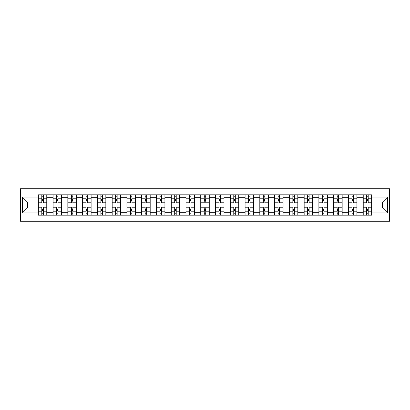 <?xml version="1.0" encoding="UTF-8"?>
<svg xmlns="http://www.w3.org/2000/svg" width="410" height="410" viewBox="0 0 410 410"><rect width="100%" height="100%" fill="white"/><g stroke="black" fill="none" stroke-linecap="round" stroke-linejoin="round"><path stroke-width="0.61" d="M20.5 221.236L389.5 221.236L389.5 188.764L20.5 188.764L20.5 221.236M53.064 215.178L53.064 197.712L46.817 197.712L46.817 215.178M46.817 197.712L46.817 194.822M53.064 197.712L53.064 194.822M61.582 194.822L61.582 215.178M67.835 215.178L67.835 194.822M76.352 194.822L76.352 215.178M82.6 215.178L82.6 194.822M91.117 194.822L91.117 215.178M97.365 215.178L97.365 194.822M105.888 194.822L105.888 215.178M112.135 215.178L112.135 194.822M120.653 194.822L120.653 215.178M126.9 215.178L126.9 194.822M135.423 194.822L135.423 215.178M141.67 215.178L141.67 194.822M150.188 194.822L150.188 215.178M156.435 215.178L156.435 194.822M164.958 194.822L164.958 215.178M171.206 215.178L171.206 194.822M179.724 194.822L179.724 215.178M185.971 215.178L185.971 194.822M194.494 194.822L194.494 215.178M200.741 215.178L200.741 194.822M209.259 194.822L209.259 215.178M215.506 215.178L215.506 194.822M224.029 194.822L224.029 215.178M230.276 215.178L230.276 194.822M238.794 194.822L238.794 215.178M245.042 215.178L245.042 194.822M253.564 194.822L253.564 215.178M259.812 215.178L259.812 194.822M268.33 194.822L268.33 215.178M274.577 215.178L274.577 194.822M283.1 194.822L283.1 215.178M289.347 215.178L289.347 194.822M297.865 194.822L297.865 215.178M304.112 215.178L304.112 194.822M312.635 194.822L312.635 215.178M318.883 215.178L318.883 194.822M327.4 194.822L327.4 215.178M333.648 215.178L333.648 194.822M342.165 194.822L342.165 215.178M348.418 215.178L348.418 194.822M356.936 194.822L356.936 215.178M363.183 215.178L363.183 194.822M363.183 207.937L356.936 207.937M348.418 207.937L342.165 207.937M333.648 207.937L327.4 207.937M318.883 207.937L312.635 207.937M304.112 207.937L297.865 207.937M289.347 207.937L283.1 207.937M274.577 207.937L268.33 207.937M259.812 207.937L253.564 207.937M245.042 207.937L238.794 207.937M230.276 207.937L224.029 207.937M215.506 207.937L209.259 207.937M200.741 207.937L194.494 207.937M185.971 207.937L179.724 207.937M171.206 207.937L164.958 207.937M156.435 207.937L150.188 207.937M141.67 207.937L135.423 207.937M126.9 207.937L120.653 207.937M112.135 207.937L105.888 207.937M97.365 207.937L91.117 207.937M82.6 207.937L76.352 207.937M67.835 207.937L61.582 207.937M53.064 207.937L46.817 207.937M363.183 202.063L356.936 202.063M348.418 202.063L342.165 202.063M333.648 202.063L327.4 202.063M318.883 202.063L312.635 202.063M304.112 202.063L297.865 202.063M289.347 202.063L283.1 202.063M274.577 202.063L268.33 202.063M259.812 202.063L253.564 202.063M245.042 202.063L238.794 202.063M230.276 202.063L224.029 202.063M215.506 202.063L209.259 202.063M200.741 202.063L194.494 202.063M185.971 202.063L179.724 202.063M171.206 202.063L164.958 202.063M156.435 202.063L150.188 202.063M141.67 202.063L135.423 202.063M126.9 202.063L120.653 202.063M112.135 202.063L105.888 202.063M97.365 202.063L91.117 202.063M82.6 202.063L76.352 202.063M67.835 202.063L61.582 202.063M53.064 202.063L46.817 202.063M27.408 207.937L38.299 207.937L38.299 202.063L27.408 202.063L27.408 207.937L22.391 212.954L22.391 197.046L38.299 197.046L38.299 202.063M371.701 202.063L371.701 207.937L382.591 207.937L382.591 202.063L371.701 202.063L371.701 194.822L38.299 194.822L38.299 197.046M371.701 197.046L387.609 197.046L387.609 212.954L371.701 212.954L371.701 207.937M38.299 207.937L38.299 215.178L371.701 215.178L371.701 212.954M38.299 212.954L22.391 212.954M43.316 213.759L41.799 213.759M41.799 196.241L43.316 196.241M58.082 213.759L56.565 213.759M56.565 196.241L58.082 196.241M72.847 213.759L71.335 213.759M71.335 196.241L72.847 196.241M87.617 213.759L86.1 213.759M86.1 196.241L87.617 196.241M102.382 213.759L100.87 213.759M100.87 196.241L102.382 196.241M117.152 213.759L115.635 213.759M115.635 196.241L117.152 196.241M131.917 213.759L130.406 213.759M130.406 196.241L131.917 196.241M146.688 213.759L145.171 213.759M145.171 196.241L146.688 196.241M161.453 213.759L159.941 213.759M159.941 196.241L161.453 196.241M176.223 213.759L174.706 213.759M174.706 196.241L176.223 196.241M190.988 213.759L189.476 213.759M189.476 196.241L190.988 196.241M205.758 213.759L204.241 213.759M204.241 196.241L205.758 196.241M220.524 213.759L219.012 213.759M219.012 196.241L220.524 196.241M235.294 213.759L233.777 213.759M233.777 196.241L235.294 196.241M250.059 213.759L248.547 213.759M248.547 196.241L250.059 196.241M264.829 213.759L263.312 213.759M263.312 196.241L264.829 196.241M279.594 213.759L278.082 213.759M278.082 196.241L279.594 196.241M294.365 213.759L292.848 213.759M292.848 196.241L294.365 196.241M309.13 213.759L307.618 213.759M307.618 196.241L309.13 196.241M323.9 213.759L322.383 213.759M322.383 196.241L323.9 196.241M338.665 213.759L337.153 213.759M337.153 196.241L338.665 196.241M353.435 213.759L351.918 213.759M351.918 196.241L353.435 196.241M368.2 213.759L366.683 213.759M366.683 196.241L368.2 196.241M22.391 197.046L27.408 202.063M382.591 207.937L387.609 212.954M382.591 202.063L387.609 197.046M46.771 215.178L46.771 202.776L43.316 202.776L43.316 194.822M41.799 194.822L41.799 202.776L38.345 202.776L38.345 194.822M46.771 202.776L46.771 194.822M38.345 215.178L38.345 207.224L41.799 207.224L41.799 215.178M43.316 215.178L43.316 207.224L46.771 207.224M41.799 200.695L43.316 200.695M38.345 207.224L38.345 202.776M43.316 209.305L41.799 209.305M43.316 213.948L41.799 213.948M41.799 210.54L43.316 210.54M43.316 199.46L41.799 199.46M41.799 196.052L43.316 196.052M61.536 215.178L61.536 202.776L58.082 202.776L58.082 194.822M56.565 194.822L56.565 202.776L53.11 202.776L53.11 194.822M61.536 202.776L61.536 194.822M53.11 215.178L53.11 207.224L56.565 207.224L56.565 215.178M58.082 215.178L58.082 207.224L61.536 207.224M56.565 200.695L58.082 200.695M53.11 207.224L53.11 202.776M58.082 209.305L56.565 209.305M58.082 213.948L56.565 213.948M56.565 210.54L58.082 210.54M58.082 199.46L56.565 199.46M56.565 196.052L58.082 196.052M76.306 215.178L76.306 202.776L72.847 202.776L72.847 194.822M71.335 194.822L71.335 202.776L67.881 202.776L67.881 194.822M76.306 202.776L76.306 194.822M67.881 215.178L67.881 207.224L71.335 207.224L71.335 215.178M72.847 215.178L72.847 207.224L76.306 207.224M71.335 200.695L72.847 200.695M67.881 207.224L67.881 202.776M72.847 209.305L71.335 209.305M72.847 213.948L71.335 213.948M71.335 210.54L72.847 210.54M72.847 199.46L71.335 199.46M71.335 196.052L72.847 196.052M91.071 215.178L91.071 202.776L87.617 202.776L87.617 194.822M86.1 194.822L86.1 202.776L82.646 202.776L82.646 194.822M91.071 202.776L91.071 194.822M82.646 215.178L82.646 207.224L86.1 207.224L86.1 215.178M87.617 215.178L87.617 207.224L91.071 207.224M86.1 200.695L87.617 200.695M82.646 207.224L82.646 202.776M87.617 209.305L86.1 209.305M87.617 213.948L86.1 213.948M86.1 210.54L87.617 210.54M87.617 199.46L86.1 199.46M86.1 196.052L87.617 196.052M105.841 215.178L105.841 202.776L102.382 202.776L102.382 194.822M100.87 194.822L100.87 202.776L97.416 202.776L97.416 194.822M105.841 202.776L105.841 194.822M97.416 215.178L97.416 207.224L100.87 207.224L100.87 215.178M102.382 215.178L102.382 207.224L105.841 207.224M100.87 200.695L102.382 200.695M97.416 207.224L97.416 202.776M102.382 209.305L100.87 209.305M102.382 213.948L100.87 213.948M100.87 210.54L102.382 210.54M102.382 199.46L100.87 199.46M100.87 196.052L102.382 196.052M120.607 215.178L120.607 202.776L117.152 202.776L117.152 194.822M115.635 194.822L115.635 202.776L112.181 202.776L112.181 194.822M120.607 202.776L120.607 194.822M112.181 215.178L112.181 207.224L115.635 207.224L115.635 215.178M117.152 215.178L117.152 207.224L120.607 207.224M115.635 200.695L117.152 200.695M112.181 207.224L112.181 202.776M117.152 209.305L115.635 209.305M117.152 213.948L115.635 213.948M115.635 210.54L117.152 210.54M117.152 199.46L115.635 199.46M115.635 196.052L117.152 196.052M135.377 215.178L135.377 202.776L131.917 202.776L131.917 194.822M130.406 194.822L130.406 202.776L126.951 202.776L126.951 194.822M135.377 202.776L135.377 194.822M126.951 215.178L126.951 207.224L130.406 207.224L130.406 215.178M131.917 215.178L131.917 207.224L135.377 207.224M130.406 200.695L131.917 200.695M126.951 207.224L126.951 202.776M131.917 209.305L130.406 209.305M131.917 213.948L130.406 213.948M130.406 210.54L131.917 210.54M131.917 199.46L130.406 199.46M130.406 196.052L131.917 196.052M150.142 215.178L150.142 202.776L146.688 202.776L146.688 194.822M145.171 194.822L145.171 202.776L141.716 202.776L141.716 194.822M150.142 202.776L150.142 194.822M141.716 215.178L141.716 207.224L145.171 207.224L145.171 215.178M146.688 215.178L146.688 207.224L150.142 207.224M145.171 200.695L146.688 200.695M141.716 207.224L141.716 202.776M146.688 209.305L145.171 209.305M146.688 213.948L145.171 213.948M145.171 210.54L146.688 210.54M146.688 199.46L145.171 199.46M145.171 196.052L146.688 196.052M164.912 215.178L164.912 202.776L161.453 202.776L161.453 194.822M159.941 194.822L159.941 202.776L156.487 202.776L156.487 194.822M164.912 202.776L164.912 194.822M156.487 215.178L156.487 207.224L159.941 207.224L159.941 215.178M161.453 215.178L161.453 207.224L164.912 207.224M159.941 200.695L161.453 200.695M156.487 207.224L156.487 202.776M161.453 209.305L159.941 209.305M161.453 213.948L159.941 213.948M159.941 210.54L161.453 210.54M161.453 199.46L159.941 199.46M159.941 196.052L161.453 196.052M179.677 215.178L179.677 202.776L176.223 202.776L176.223 194.822M174.706 194.822L174.706 202.776L171.252 202.776L171.252 194.822M179.677 202.776L179.677 194.822M171.252 215.178L171.252 207.224L174.706 207.224L174.706 215.178M176.223 215.178L176.223 207.224L179.677 207.224M174.706 200.695L176.223 200.695M171.252 207.224L171.252 202.776M176.223 209.305L174.706 209.305M176.223 213.948L174.706 213.948M174.706 210.54L176.223 210.54M176.223 199.46L174.706 199.46M174.706 196.052L176.223 196.052M194.442 215.178L194.442 202.776L190.988 202.776L190.988 194.822M189.476 194.822L189.476 202.776L186.022 202.776L186.022 194.822M194.442 202.776L194.442 194.822M186.022 215.178L186.022 207.224L189.476 207.224L189.476 215.178M190.988 215.178L190.988 207.224L194.442 207.224M189.476 200.695L190.988 200.695M186.022 207.224L186.022 202.776M190.988 209.305L189.476 209.305M190.988 213.948L189.476 213.948M189.476 210.54L190.988 210.54M190.988 199.46L189.476 199.46M189.476 196.052L190.988 196.052M209.213 215.178L209.213 202.776L205.758 202.776L205.758 194.822M204.241 194.822L204.241 202.776L200.787 202.776L200.787 194.822M209.213 202.776L209.213 194.822M200.787 215.178L200.787 207.224L204.241 207.224L204.241 215.178M205.758 215.178L205.758 207.224L209.213 207.224M204.241 200.695L205.758 200.695M200.787 207.224L200.787 202.776M205.758 209.305L204.241 209.305M205.758 213.948L204.241 213.948M204.241 210.54L205.758 210.54M205.758 199.46L204.241 199.46M204.241 196.052L205.758 196.052M223.978 215.178L223.978 202.776L220.524 202.776L220.524 194.822M219.012 194.822L219.012 202.776L215.558 202.776L215.558 194.822M223.978 202.776L223.978 194.822M215.558 215.178L215.558 207.224L219.012 207.224L219.012 215.178M220.524 215.178L220.524 207.224L223.978 207.224M219.012 200.695L220.524 200.695M215.558 207.224L215.558 202.776M220.524 209.305L219.012 209.305M220.524 213.948L219.012 213.948M219.012 210.54L220.524 210.54M220.524 199.46L219.012 199.46M219.012 196.052L220.524 196.052M238.748 215.178L238.748 202.776L235.294 202.776L235.294 194.822M233.777 194.822L233.777 202.776L230.323 202.776L230.323 194.822M238.748 202.776L238.748 194.822M230.323 215.178L230.323 207.224L233.777 207.224L233.777 215.178M235.294 215.178L235.294 207.224L238.748 207.224M233.777 200.695L235.294 200.695M230.323 207.224L230.323 202.776M235.294 209.305L233.777 209.305M235.294 213.948L233.777 213.948M233.777 210.54L235.294 210.54M235.294 199.46L233.777 199.46M233.777 196.052L235.294 196.052M253.513 215.178L253.513 202.776L250.059 202.776L250.059 194.822M248.547 194.822L248.547 202.776L245.088 202.776L245.088 194.822M253.513 202.776L253.513 194.822M245.088 215.178L245.088 207.224L248.547 207.224L248.547 215.178M250.059 215.178L250.059 207.224L253.513 207.224M248.547 200.695L250.059 200.695M245.088 207.224L245.088 202.776M250.059 209.305L248.547 209.305M250.059 213.948L248.547 213.948M248.547 210.54L250.059 210.54M250.059 199.46L248.547 199.46M248.547 196.052L250.059 196.052M268.284 215.178L268.284 202.776L264.829 202.776L264.829 194.822M263.312 194.822L263.312 202.776L259.858 202.776L259.858 194.822M268.284 202.776L268.284 194.822M259.858 215.178L259.858 207.224L263.312 207.224L263.312 215.178M264.829 215.178L264.829 207.224L268.284 207.224M263.312 200.695L264.829 200.695M259.858 207.224L259.858 202.776M264.829 209.305L263.312 209.305M264.829 213.948L263.312 213.948M263.312 210.54L264.829 210.54M264.829 199.46L263.312 199.46M263.312 196.052L264.829 196.052M283.049 215.178L283.049 202.776L279.594 202.776L279.594 194.822M278.082 194.822L278.082 202.776L274.623 202.776L274.623 194.822M283.049 202.776L283.049 194.822M274.623 215.178L274.623 207.224L278.082 207.224L278.082 215.178M279.594 215.178L279.594 207.224L283.049 207.224M278.082 200.695L279.594 200.695M274.623 207.224L274.623 202.776M279.594 209.305L278.082 209.305M279.594 213.948L278.082 213.948M278.082 210.54L279.594 210.54M279.594 199.46L278.082 199.46M278.082 196.052L279.594 196.052M297.819 215.178L297.819 202.776L294.365 202.776L294.365 194.822M292.848 194.822L292.848 202.776L289.393 202.776L289.393 194.822M297.819 202.776L297.819 194.822M289.393 215.178L289.393 207.224L292.848 207.224L292.848 215.178M294.365 215.178L294.365 207.224L297.819 207.224M292.848 200.695L294.365 200.695M289.393 207.224L289.393 202.776M294.365 209.305L292.848 209.305M294.365 213.948L292.848 213.948M292.848 210.54L294.365 210.54M294.365 199.46L292.848 199.46M292.848 196.052L294.365 196.052M312.584 215.178L312.584 202.776L309.13 202.776L309.13 194.822M307.618 194.822L307.618 202.776L304.159 202.776L304.159 194.822M312.584 202.776L312.584 194.822M304.159 215.178L304.159 207.224L307.618 207.224L307.618 215.178M309.13 215.178L309.13 207.224L312.584 207.224M307.618 200.695L309.13 200.695M304.159 207.224L304.159 202.776M309.13 209.305L307.618 209.305M309.13 213.948L307.618 213.948M307.618 210.54L309.13 210.54M309.13 199.46L307.618 199.46M307.618 196.052L309.13 196.052M327.354 215.178L327.354 202.776L323.9 202.776L323.9 194.822M322.383 194.822L322.383 202.776L318.929 202.776L318.929 194.822M327.354 202.776L327.354 194.822M318.929 215.178L318.929 207.224L322.383 207.224L322.383 215.178M323.9 215.178L323.9 207.224L327.354 207.224M322.383 200.695L323.9 200.695M318.929 207.224L318.929 202.776M323.9 209.305L322.383 209.305M323.9 213.948L322.383 213.948M322.383 210.54L323.9 210.54M323.9 199.46L322.383 199.46M322.383 196.052L323.9 196.052M342.119 215.178L342.119 202.776L338.665 202.776L338.665 194.822M337.153 194.822L337.153 202.776L333.694 202.776L333.694 194.822M342.119 202.776L342.119 194.822M333.694 215.178L333.694 207.224L337.153 207.224L337.153 215.178M338.665 215.178L338.665 207.224L342.119 207.224M337.153 200.695L338.665 200.695M333.694 207.224L333.694 202.776M338.665 209.305L337.153 209.305M338.665 213.948L337.153 213.948M337.153 210.54L338.665 210.54M338.665 199.46L337.153 199.46M337.153 196.052L338.665 196.052M356.89 215.178L356.89 202.776L353.435 202.776L353.435 194.822M351.918 194.822L351.918 202.776L348.464 202.776L348.464 194.822M356.89 202.776L356.89 194.822M348.464 215.178L348.464 207.224L351.918 207.224L351.918 215.178M353.435 215.178L353.435 207.224L356.89 207.224M351.918 200.695L353.435 200.695M348.464 207.224L348.464 202.776M353.435 209.305L351.918 209.305M353.435 213.948L351.918 213.948M351.918 210.54L353.435 210.54M353.435 199.46L351.918 199.46M351.918 196.052L353.435 196.052M371.655 215.178L371.655 202.776L368.2 202.776L368.2 194.822M366.683 194.822L366.683 202.776L363.229 202.776L363.229 194.822M371.655 202.776L371.655 194.822M363.229 215.178L363.229 207.224L366.683 207.224L366.683 215.178M368.2 215.178L368.2 207.224L371.655 207.224M366.683 200.695L368.2 200.695M363.229 207.224L363.229 202.776M368.2 209.305L366.683 209.305M368.2 213.948L366.683 213.948M366.683 210.54L368.2 210.54M368.2 199.46L366.683 199.46M366.683 196.052L368.2 196.052M348.418 197.712L342.165 197.712M333.648 197.712L327.4 197.712M318.883 197.712L312.635 197.712M304.112 197.712L297.865 197.712M289.347 197.712L283.1 197.712M274.577 197.712L268.33 197.712M259.812 197.712L253.564 197.712M245.042 197.712L238.794 197.712M230.276 197.712L224.029 197.712M215.506 197.712L209.259 197.712M200.741 197.712L194.494 197.712M185.971 197.712L179.724 197.712M171.206 197.712L164.958 197.712M156.435 197.712L150.188 197.712M141.67 197.712L135.423 197.712M126.9 197.712L120.653 197.712M112.135 197.712L105.888 197.712M97.365 197.712L91.117 197.712M82.6 197.712L76.352 197.712M67.835 197.712L61.582 197.712M363.183 197.712L356.936 197.712M348.418 212.288L342.165 212.288M333.648 212.288L327.4 212.288M318.883 212.288L312.635 212.288M304.112 212.288L297.865 212.288M289.347 212.288L283.1 212.288M274.577 212.288L268.33 212.288M259.812 212.288L253.564 212.288M245.042 212.288L238.794 212.288M230.276 212.288L224.029 212.288M215.506 212.288L209.259 212.288M200.741 212.288L194.494 212.288M185.971 212.288L179.724 212.288M171.206 212.288L164.958 212.288M156.435 212.288L150.188 212.288M141.67 212.288L135.423 212.288M126.9 212.288L120.653 212.288M112.135 212.288L105.888 212.288M97.365 212.288L91.117 212.288M82.6 212.288L76.352 212.288M67.835 212.288L61.582 212.288M53.064 212.288L46.817 212.288M363.183 212.288L356.936 212.288M46.771 198.091L43.316 198.091M41.799 198.091L38.345 198.091M41.799 198.214L38.345 198.214M41.799 211.785L38.345 211.785M41.799 211.909L38.345 211.909M46.771 211.909L43.316 211.909M46.771 198.214L43.316 198.214M46.771 211.785L43.316 211.785M61.536 198.091L58.082 198.091M56.565 198.091L53.11 198.091M56.565 198.214L53.11 198.214M56.565 211.785L53.11 211.785M56.565 211.909L53.11 211.909M61.536 211.909L58.082 211.909M61.536 198.214L58.082 198.214M61.536 211.785L58.082 211.785M76.306 198.091L72.847 198.091M71.335 198.091L67.881 198.091M71.335 198.214L67.881 198.214M71.335 211.785L67.881 211.785M71.335 211.909L67.881 211.909M76.306 211.909L72.847 211.909M76.306 198.214L72.847 198.214M76.306 211.785L72.847 211.785M91.071 198.091L87.617 198.091M86.1 198.091L82.646 198.091M86.1 198.214L82.646 198.214M86.1 211.785L82.646 211.785M86.1 211.909L82.646 211.909M91.071 211.909L87.617 211.909M91.071 198.214L87.617 198.214M91.071 211.785L87.617 211.785M105.841 198.091L102.382 198.091M100.87 198.091L97.416 198.091M100.87 198.214L97.416 198.214M100.87 211.785L97.416 211.785M100.87 211.909L97.416 211.909M105.841 211.909L102.382 211.909M105.841 198.214L102.382 198.214M105.841 211.785L102.382 211.785M120.607 198.091L117.152 198.091M115.635 198.091L112.181 198.091M115.635 198.214L112.181 198.214M115.635 211.785L112.181 211.785M115.635 211.909L112.181 211.909M120.607 211.909L117.152 211.909M120.607 198.214L117.152 198.214M120.607 211.785L117.152 211.785M135.377 198.091L131.917 198.091M130.406 198.091L126.951 198.091M130.406 198.214L126.951 198.214M130.406 211.785L126.951 211.785M130.406 211.909L126.951 211.909M135.377 211.909L131.917 211.909M135.377 198.214L131.917 198.214M135.377 211.785L131.917 211.785M150.142 198.091L146.688 198.091M145.171 198.091L141.716 198.091M145.171 198.214L141.716 198.214M145.171 211.785L141.716 211.785M145.171 211.909L141.716 211.909M150.142 211.909L146.688 211.909M150.142 198.214L146.688 198.214M150.142 211.785L146.688 211.785M164.912 198.091L161.453 198.091M159.941 198.091L156.487 198.091M159.941 198.214L156.487 198.214M159.941 211.785L156.487 211.785M159.941 211.909L156.487 211.909M164.912 211.909L161.453 211.909M164.912 198.214L161.453 198.214M164.912 211.785L161.453 211.785M179.677 198.091L176.223 198.091M174.706 198.091L171.252 198.091M174.706 198.214L171.252 198.214M174.706 211.785L171.252 211.785M174.706 211.909L171.252 211.909M179.677 211.909L176.223 211.909M179.677 198.214L176.223 198.214M179.677 211.785L176.223 211.785M194.442 198.091L190.988 198.091M189.476 198.091L186.022 198.091M189.476 198.214L186.022 198.214M189.476 211.785L186.022 211.785M189.476 211.909L186.022 211.909M194.442 211.909L190.988 211.909M194.442 198.214L190.988 198.214M194.442 211.785L190.988 211.785M209.213 198.091L205.758 198.091M204.241 198.091L200.787 198.091M204.241 198.214L200.787 198.214M204.241 211.785L200.787 211.785M204.241 211.909L200.787 211.909M209.213 211.909L205.758 211.909M209.213 198.214L205.758 198.214M209.213 211.785L205.758 211.785M223.978 198.091L220.524 198.091M219.012 198.091L215.558 198.091M219.012 198.214L215.558 198.214M219.012 211.785L215.558 211.785M219.012 211.909L215.558 211.909M223.978 211.909L220.524 211.909M223.978 198.214L220.524 198.214M223.978 211.785L220.524 211.785M238.748 198.091L235.294 198.091M233.777 198.091L230.323 198.091M233.777 198.214L230.323 198.214M233.777 211.785L230.323 211.785M233.777 211.909L230.323 211.909M238.748 211.909L235.294 211.909M238.748 198.214L235.294 198.214M238.748 211.785L235.294 211.785M253.513 198.091L250.059 198.091M248.547 198.091L245.088 198.091M248.547 198.214L245.088 198.214M248.547 211.785L245.088 211.785M248.547 211.909L245.088 211.909M253.513 211.909L250.059 211.909M253.513 198.214L250.059 198.214M253.513 211.785L250.059 211.785M268.284 198.091L264.829 198.091M263.312 198.091L259.858 198.091M263.312 198.214L259.858 198.214M263.312 211.785L259.858 211.785M263.312 211.909L259.858 211.909M268.284 211.909L264.829 211.909M268.284 198.214L264.829 198.214M268.284 211.785L264.829 211.785M283.049 198.091L279.594 198.091M278.082 198.091L274.623 198.091M278.082 198.214L274.623 198.214M278.082 211.785L274.623 211.785M278.082 211.909L274.623 211.909M283.049 211.909L279.594 211.909M283.049 198.214L279.594 198.214M283.049 211.785L279.594 211.785M297.819 198.091L294.365 198.091M292.848 198.091L289.393 198.091M292.848 198.214L289.393 198.214M292.848 211.785L289.393 211.785M292.848 211.909L289.393 211.909M297.819 211.909L294.365 211.909M297.819 198.214L294.365 198.214M297.819 211.785L294.365 211.785M312.584 198.091L309.13 198.091M307.618 198.091L304.159 198.091M307.618 198.214L304.159 198.214M307.618 211.785L304.159 211.785M307.618 211.909L304.159 211.909M312.584 211.909L309.13 211.909M312.584 198.214L309.13 198.214M312.584 211.785L309.13 211.785M327.354 198.091L323.9 198.091M322.383 198.091L318.929 198.091M322.383 198.214L318.929 198.214M322.383 211.785L318.929 211.785M322.383 211.909L318.929 211.909M327.354 211.909L323.9 211.909M327.354 198.214L323.9 198.214M327.354 211.785L323.9 211.785M342.119 198.091L338.665 198.091M337.153 198.091L333.694 198.091M337.153 198.214L333.694 198.214M337.153 211.785L333.694 211.785M337.153 211.909L333.694 211.909M342.119 211.909L338.665 211.909M342.119 198.214L338.665 198.214M342.119 211.785L338.665 211.785M356.89 198.091L353.435 198.091M351.918 198.091L348.464 198.091M351.918 198.214L348.464 198.214M351.918 211.785L348.464 211.785M351.918 211.909L348.464 211.909M356.89 211.909L353.435 211.909M356.89 198.214L353.435 198.214M356.89 211.785L353.435 211.785M371.655 198.091L368.2 198.091M366.683 198.091L363.229 198.091M366.683 198.214L363.229 198.214M366.683 211.785L363.229 211.785M366.683 211.909L363.229 211.909M371.655 211.909L368.2 211.909M371.655 198.214L368.2 198.214M371.655 211.785L368.2 211.785"/></g></svg>
